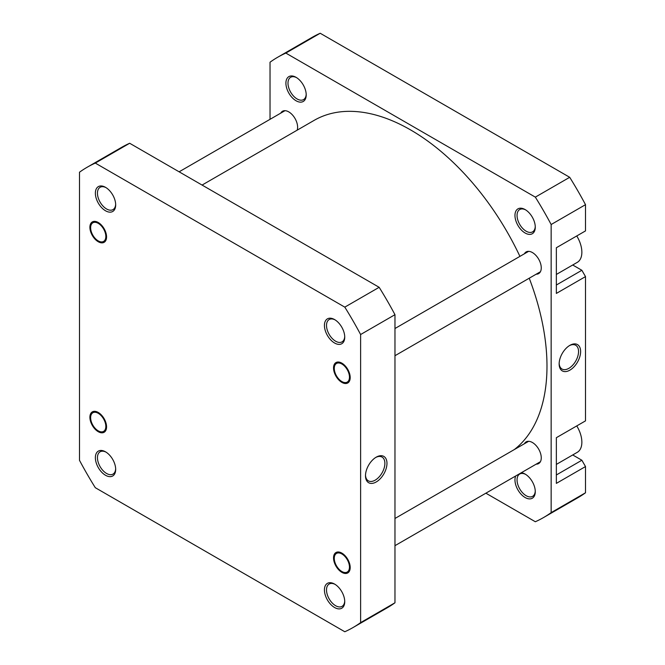 <?xml version="1.0" encoding="UTF-8"?>
<svg xmlns="http://www.w3.org/2000/svg" width="665" height="665" viewBox="0 0 665 665"><rect width="100%" height="100%" fill="white"/><g stroke="black" fill="none" stroke-linecap="round" stroke-linejoin="round"><path stroke-width="1" d="M348.086 381.419A10.748 6.209 -120 0 0 346.249 368.127A10.748 6.209 -120 0 0 335.659 364.129A10.748 6.209 -120 0 0 334.271 368.385A10.748 6.209 -120 0 0 341.868 381.552A10.748 6.209 -120 0 0 348.086 381.419M202.077 185.061L314.146 120.365A192.892 111.371 60 0 1 411.801 130.623A192.892 111.371 60 0 1 519.922 256.374M529.232 278.203A192.892 111.371 60 0 1 514.336 449.557M334.586 343.015A14.356 8.288 60 0 1 324.429 325.434A14.356 8.288 60 0 1 334.586 319.574L334.586 319.574A14.356 8.288 60 0 1 344.736 337.155A14.356 8.288 60 0 1 334.586 343.015M335.118 319.898A12.884 7.44 -120 0 0 329.183 319.541A12.884 7.44 -120 0 0 327.205 329.865A12.884 7.44 -120 0 0 335.625 341.212A12.884 7.44 -120 0 0 342.068 341.852A12.884 7.44 -120 0 0 344.719 336.532M341.868 382.392A11.779 6.8 60 0 1 333.539 367.961A11.779 6.8 60 0 1 341.868 363.156L341.868 363.156A11.779 6.8 60 0 1 350.197 377.587A11.779 6.8 60 0 1 341.868 382.392M341.868 572.349A11.779 6.8 60 0 1 333.539 557.927A11.779 6.8 60 0 1 341.868 553.114L341.868 553.114A11.779 6.8 60 0 1 350.197 567.544A11.779 6.8 60 0 1 341.868 572.349M334.586 607.519A14.356 8.288 60 0 1 324.429 589.93A14.356 8.288 60 0 1 334.586 584.07L334.586 584.07A14.356 8.288 60 0 1 344.736 601.659A14.356 8.288 60 0 1 334.586 607.519M335.118 584.394A12.884 7.44 -120 0 0 329.183 584.036A12.884 7.44 -120 0 0 327.205 594.36A12.884 7.44 -120 0 0 335.625 605.715A12.884 7.44 -120 0 0 342.068 606.347A12.884 7.44 -120 0 0 344.719 601.027M105.519 475.267A14.356 8.288 60 0 1 95.369 457.686A14.356 8.288 60 0 1 105.519 451.826L105.519 451.826A14.356 8.288 60 0 1 115.677 469.407A14.356 8.288 60 0 1 105.519 475.267M106.059 452.15A12.884 7.44 -120 0 0 100.124 451.784A12.884 7.44 -120 0 0 98.146 462.108A12.884 7.44 -120 0 0 106.566 473.463A12.884 7.44 -120 0 0 113 474.103A12.884 7.44 -120 0 0 115.66 468.783M98.229 431.685A11.779 6.8 60 0 1 89.9 417.263A11.779 6.8 60 0 1 98.229 412.45L98.229 412.45A11.779 6.8 60 0 1 106.566 426.88A11.779 6.8 60 0 1 98.229 431.685M98.229 241.728A11.779 6.8 60 0 1 89.9 227.305A11.779 6.8 60 0 1 98.229 222.492L98.229 222.492A11.779 6.8 60 0 1 106.566 236.923A11.779 6.8 60 0 1 98.229 241.728M105.519 210.772A14.356 8.288 60 0 1 95.369 193.191A14.356 8.288 60 0 1 105.519 187.331L105.519 187.331A14.356 8.288 60 0 1 115.677 204.911A14.356 8.288 60 0 1 105.519 210.772M106.059 187.655A12.884 7.44 -120 0 0 100.124 187.289A12.884 7.44 -120 0 0 98.146 197.613A12.884 7.44 -120 0 0 106.566 208.968A12.884 7.44 -120 0 0 113 209.608A12.884 7.44 -120 0 0 115.66 204.288M376.232 457.154L376.232 457.154A15.187 8.77 -60 0 1 386.972 463.355A15.187 8.77 -60 0 1 376.232 481.959A15.187 8.77 -60 0 1 365.492 475.758A15.187 8.77 -60 0 1 376.232 457.154L376.232 457.154M365.501 475.134A13.716 7.922 120 0 0 368.327 480.837A13.716 7.922 120 0 0 375.185 480.155A13.716 7.922 120 0 0 384.146 468.069A13.716 7.922 120 0 0 382.051 457.079A13.716 7.922 120 0 0 375.692 457.478M360.613 334.528A265.776 153.449 -120 0 0 344.803 307.139L95.303 163.091A265.776 153.449 -120 0 0 87.165 167.248A265.776 153.449 -120 0 0 79.492 172.218L79.492 460.321A265.776 153.449 -120 0 0 95.303 487.703L344.803 631.75A265.776 153.449 -120 0 0 352.94 627.594A265.776 153.449 -120 0 0 360.613 622.623L360.613 334.528L394.968 314.686A265.776 153.449 -120 0 0 379.158 287.305L129.667 143.258A265.776 153.449 -120 0 0 121.52 147.414L87.165 167.248M352.94 627.594L387.296 607.76A265.776 153.449 -120 0 0 394.968 602.781L394.968 314.686M394.968 602.781L360.613 622.623M129.667 143.258L95.303 163.091M344.803 307.139L379.158 287.305M576.755 235.959A22.086 12.751 60 0 1 577.287 262.359L556.356 274.446M576.755 425.916A22.086 12.751 60 0 1 577.287 452.316L556.356 464.403M521.327 472.724A14.356 8.288 60 0 1 525.117 474.07A14.356 8.288 60 0 1 535.275 491.651A14.356 8.288 60 0 1 525.117 497.511A14.356 8.288 60 0 1 515.699 475.974M525.658 474.394A12.884 7.44 -120 0 0 519.722 474.029A12.884 7.44 -120 0 0 517.744 484.353A12.884 7.44 -120 0 0 526.165 495.708A12.884 7.44 -120 0 0 532.607 496.348A12.884 7.44 -120 0 0 535.259 491.028M525.117 233.016A14.356 8.288 60 0 1 514.968 215.427A14.356 8.288 60 0 1 525.117 209.566L525.117 209.566A14.356 8.288 60 0 1 535.275 227.147A14.356 8.288 60 0 1 525.117 233.016M525.658 209.891A12.884 7.44 -120 0 0 519.722 209.533A12.884 7.44 -120 0 0 517.744 219.857A12.884 7.44 -120 0 0 526.165 231.212A12.884 7.44 -120 0 0 532.607 231.844A12.884 7.44 -120 0 0 535.259 226.524M296.058 100.764A14.356 8.288 60 0 1 285.908 83.183A14.356 8.288 60 0 1 296.058 77.323L296.058 77.323A14.356 8.288 60 0 1 306.208 94.904A14.356 8.288 60 0 1 296.058 100.764M296.59 77.647A12.884 7.44 -120 0 0 290.655 77.281A12.884 7.44 -120 0 0 288.685 87.605A12.884 7.44 -120 0 0 297.097 98.96A12.884 7.44 -120 0 0 303.539 99.6A12.884 7.44 -120 0 0 306.199 94.28M569.888 370.147A15.187 8.77 -60 0 1 559.149 363.946A15.187 8.77 -60 0 1 569.888 345.343L569.888 345.343A15.187 8.77 -60 0 1 580.628 351.544A15.187 8.77 -60 0 1 569.888 370.147M559.165 363.323A13.716 7.922 120 0 0 561.992 369.025A13.716 7.922 120 0 0 568.849 368.344A13.716 7.922 120 0 0 577.81 356.257A13.716 7.922 120 0 0 575.707 345.268A13.716 7.922 120 0 0 569.356 345.667M524.402 253.789A12.519 7.224 60 0 1 526.148 251.927A12.519 7.224 60 0 1 532.407 252.55A12.519 7.224 60 0 1 540.587 263.581A12.519 7.224 60 0 1 538.667 273.606A12.519 7.224 60 0 1 536.181 274.188M524.402 443.746A12.519 7.224 60 0 1 526.148 441.884A12.519 7.224 60 0 1 532.407 442.508A12.519 7.224 60 0 1 540.587 453.538A12.519 7.224 60 0 1 538.667 463.563A12.519 7.224 60 0 1 536.181 464.145M280.763 113.125A12.519 7.224 60 0 1 282.509 111.263A12.519 7.224 60 0 1 288.768 111.886A12.519 7.224 60 0 1 297.172 130.165M270.032 119.326L270.032 62.219A265.776 153.449 60 0 1 277.704 57.24L312.06 37.406A265.776 153.449 60 0 1 320.197 33.25L569.697 177.297A265.776 153.449 60 0 1 585.508 204.679L585.508 230.905L556.356 247.737L556.356 293.423L585.508 276.598L581.867 270.281L572.715 265.002M585.508 276.598L585.508 420.87L556.356 437.695L556.356 483.38L585.508 466.556L581.867 460.238L572.715 454.96M277.704 57.24A265.776 153.449 60 0 1 285.842 53.084L535.333 197.131A265.776 153.449 60 0 1 551.152 224.521L551.152 512.615A265.776 153.449 60 0 1 543.48 517.586A265.776 153.449 60 0 1 535.333 521.742L485.882 493.189M543.48 517.586L577.835 497.752A265.776 153.449 60 0 0 585.508 492.782L585.508 466.556M551.152 224.521L585.508 204.679M585.508 492.782L551.152 512.615M285.842 53.084L320.197 33.25M569.697 177.297L535.333 197.131M556.356 285.011L581.867 270.281M556.356 474.968L581.867 460.238M104.447 240.755A10.748 6.209 -120 0 0 102.609 227.463A10.748 6.209 -120 0 0 92.019 223.465A10.748 6.209 -120 0 0 90.631 227.721A10.748 6.209 -120 0 0 98.229 240.888A10.748 6.209 -120 0 0 104.447 240.755M104.447 430.712A10.748 6.209 -120 0 0 102.609 417.421A10.748 6.209 -120 0 0 92.019 413.422A10.748 6.209 -120 0 0 90.631 417.678A10.748 6.209 -120 0 0 98.229 430.845A10.748 6.209 -120 0 0 104.447 430.712M334.744 561.676A10.748 6.209 -120 0 0 341.868 571.509A10.748 6.209 -120 0 0 348.992 563.787A10.748 6.209 -120 0 0 340.522 553.313A10.748 6.209 -120 0 0 334.271 558.342A10.748 6.209 -120 0 0 334.744 561.676M394.968 328.518L528.633 251.345M394.968 355.717L540.412 271.752M179.118 171.811L284.994 110.681M394.968 545.674L540.412 461.71M394.968 518.476L528.633 441.302"/></g></svg>

